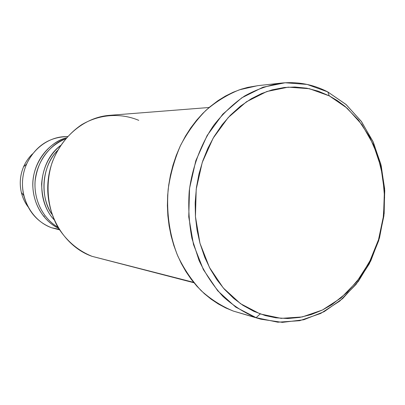 <?xml version="1.0" encoding="UTF-8"?>
<svg xmlns="http://www.w3.org/2000/svg" width="405" height="405" viewBox="0 0 405 405"><rect width="100%" height="100%" fill="white"/><g stroke="black" fill="none" stroke-linecap="round" stroke-linejoin="round"><path stroke-width="0.61" d="M57.51 150.498C40.576 167.412 40.647 199.412 51.987 214.346C39.371 195.524 41.852 166.875 57.51 150.498M54.093 219.748C46.21 211.511 42.049 199.594 41.609 183.997C42.829 167.751 49.132 154.933 60.512 145.542C38.521 161.99 35.25 199.766 54.093 219.748M65.494 138.864C49.774 143.988 34.228 164.521 34.972 186.138C35.691 207.557 48.033 221.631 57.849 227.185C42.849 218.346 33.529 199.569 35.159 180.726C37.938 160.415 48.048 146.463 65.494 138.864M58.507 228.298C48.311 223.58 34.147 209.906 32.845 186.837C31.565 163.407 49.633 141.654 66.334 137.877C48.686 142.955 34.719 160.567 33.013 180.544C31.261 200.51 41.998 220.264 58.507 228.298M281.278 83.091L257.59 85.688L239.375 89.819C227.443 94.623 216.25 101.508 205.796 110.469C195.974 120.518 187.566 132.141 180.579 145.339C174.57 159.226 170.444 173.846 168.191 189.201C166.232 212.402 169.579 235.482 177.79 256C184.083 269.107 191.848 280.645 201.098 290.603C211.015 299.487 221.768 306.312 233.351 311.086L256.122 317.672C244.23 312.751 233.194 305.689 223.003 296.475C213.506 286.132 205.522 274.144 199.057 260.501L191.96 238.504C189.003 222.922 188.097 207.051 189.246 190.897C192.426 166.84 200.895 144.226 213.653 125.413C222.846 113.653 233.159 103.852 244.59 96.01C256.451 89.429 268.682 85.121 281.278 83.091C297.726 81.451 313.222 84.392 327.782 91.915L329.321 95.889L347.11 108.135L362.009 124.705L373.44 144.732L380.983 167.255L384.385 191.271L383.55 215.754L378.523 239.664L369.492 261.994L356.79 281.758L340.894 298.039L322.441 310.007L302.211 316.953L281.116 318.36L260.192 313.941L256.122 317.672L277.84 322.198L299.715 320.694L320.679 313.46L339.78 301.047L356.223 284.188L369.355 263.741L378.69 240.656L383.889 215.946L384.75 190.649L381.232 165.822L373.435 142.53L361.619 121.799L346.204 104.627L327.782 91.915L345.936 104.394L361.184 121.201L372.964 141.482L380.867 164.298L384.634 188.659L384.158 213.556L379.475 237.988L370.752 260.952L358.303 281.48L342.569 298.662L324.152 311.663L303.785 319.753L282.351 322.375L260.845 319.196L233.351 311.086L260.845 319.196M209.096 107.502L109.74 115.319C79.841 117.43 52.523 144.762 48.337 178.716C43.942 212.635 63.6 246.417 92.092 256.35L193.585 282.331L92.092 256.35L193.929 282.746M59.403 229.746L51.496 227.726L59.454 229.822M59.13 229.311L51.496 227.726L59.13 229.311M67.529 136.536L65.18 136.617C44.985 137.143 26.269 154.442 23.009 176.443C19.597 198.415 32.339 220.872 51.496 227.726C37.321 222.092 28.087 211.369 23.794 195.549C21.354 184.802 22.26 174.342 26.512 164.172C35.316 146.195 48.964 137.006 67.468 136.601M32.557 153.854C28.745 157.489 25.753 161.792 23.591 166.764C20.103 175.102 19.359 183.683 21.364 192.496C22.639 197.767 24.847 202.515 27.98 206.758M43.208 215.809L44.337 216.25M329.321 95.889L318.32 91.186L306.782 88.199L294.906 87.009L284.194 87.51L272.155 89.859L261.64 93.525L251.409 98.663L240.479 106.135L230.318 115.314L222.102 124.796L213.951 136.769L207.79 148.453L202.773 160.912L198.961 173.993L196.43 187.495L195.159 202.92L195.443 216.66L197.058 230.156L199.974 243.268L204.743 257.281L210.215 268.885L216.766 279.556L224.274 289.109L233.736 298.419L242.894 305.289L253.859 311.354L265.351 315.596L275.82 317.803L287.737 318.538L299.604 317.439L311.217 314.574L322.446 310.007L331.943 304.611L347.191 292.4L360.283 277.111L370.828 259.322L378.523 239.664L383.15 218.791L384.578 197.387L382.75 176.14L377.718 155.743L369.593 136.875L358.592 120.199L345.03 106.348L337.416 100.663L329.321 95.889L327.782 91.915L307.122 84.432L285.171 82.757L263.007 87.217L241.81 97.802L222.806 114.149L207.137 135.508L195.802 160.739L189.54 188.411L188.755 216.903L193.484 244.509L203.376 269.624L217.763 290.851L235.71 307.106L256.122 317.672L260.192 313.941L240.545 303.699L223.292 287.98L209.471 267.487L199.974 243.263L195.448 216.65L196.207 189.196L202.227 162.521L213.121 138.186L228.187 117.572L246.468 101.766L266.87 91.505L288.218 87.151L309.385 88.71L329.321 95.889M242.681 313.784L233.351 311.086L225.681 307.921L218.26 303.947L211.121 299.184L204.363 293.676L196.987 286.31L191.201 279.278L185.935 271.598L181.253 263.356L177.198 254.598L173.796 245.384L171.097 235.816L169.113 225.924L167.873 215.85L167.386 205.619L167.66 195.352L168.698 185.131L170.48 175.016L172.996 165.129L176.226 155.51L180.129 146.286L185.505 136.07L190.755 127.889L196.562 120.29L202.859 113.329L209.598 107.072L217.946 100.688L225.433 96.066L233.194 92.234L241.117 89.232L247.835 87.358L258.051 85.637M92.092 256.35C77.811 250.584 66.299 240.691 57.556 226.668C47.203 207.537 45.183 183.556 52.24 162.223C58.315 146.58 68.612 133.518 81.623 124.74C99.498 114.114 120.584 112.722 138.753 120.341M20.569 188.092C19.713 180.898 20.65 173.958 23.379 167.275M23.794 195.549L21.364 192.496C19.354 183.683 20.098 175.102 23.591 166.764L26.512 164.172"/></g></svg>
